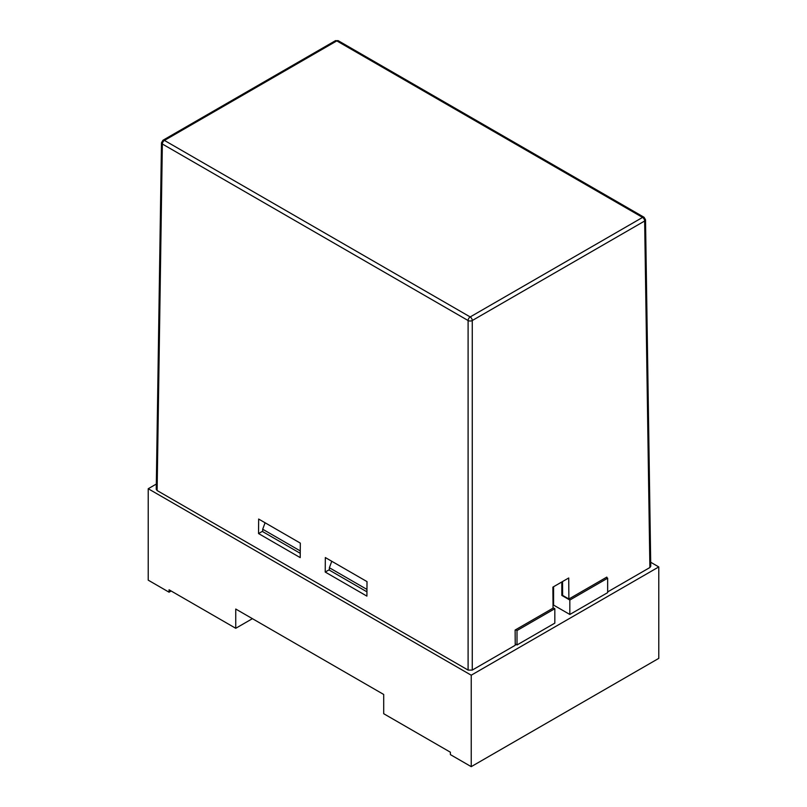 <?xml version="1.0" encoding="UTF-8"?>
<svg xmlns="http://www.w3.org/2000/svg" width="807" height="807" viewBox="0 0 807 807"><rect width="100%" height="100%" fill="white"/><g stroke="black" fill="none" stroke-linecap="round" stroke-linejoin="round"><path stroke-width="1.21" d="M553.027 605.411L553.582 605.089L569.833 614.47L607.651 592.641L607.651 578.195L606.289 577.409M515.219 643.946L517.005 644.975L554.823 623.135L554.823 608.7L553.037 607.671M562.63 594.93L561.813 595.405L569.833 600.035L607.651 578.195M515.643 629.742L517.005 630.539L554.823 608.7M517.005 630.539L517.005 644.975M553.582 586.719L553.582 605.089M569.833 614.47L569.833 600.035M561.813 595.405L561.813 581.978M300.254 553.32L262.699 531.642L262.699 529.231L265.079 522.765M300.265 550.929L262.699 529.231M366.933 591.824L329.377 570.135L329.377 567.735L331.768 561.269M366.953 589.423L329.377 567.735M161.481 142.778L156.245 489.314L157.113 490.535L162.348 143.999A2.946 1.705 -179.1 0 1 161.481 142.778L162.953 140.267L335.339 40.743A2.946 1.705 -120 0 1 336.812 40.895L164.436 140.418L470.188 316.939L642.564 217.416A2.946 1.705 -60 0 1 644.047 217.265L338.284 40.743A2.946 1.705 120 0 0 336.812 40.895L642.564 217.416A2.946 1.705 60 0 1 644.652 221.007A2.946 1.705 179.1 0 0 645.519 219.776L650.755 566.312L649.887 567.533L607.651 591.914M562.529 581.565L562.63 595.395L568.885 599.006L606.814 577.106L606.814 577.711M649.887 567.533L644.652 221.007L472.266 320.53L472.266 670.082L515.229 645.277L515.118 630.045L553.047 608.155L552.886 587.123L568.723 577.983L568.885 599.006M472.266 670.082L468.1 670.082L157.113 490.535M331.526 561.914L331.536 561.137M264.837 523.41L264.847 522.633M162.953 140.267A2.946 1.705 60 0 1 164.436 140.418A2.946 1.705 120 0 0 162.348 143.999L468.1 320.53A2.946 1.705 -60 0 1 470.188 316.939A2.946 1.705 60 0 1 472.266 320.53A2.946 1.675 180 0 1 468.1 320.53L468.1 670.082M325.221 572.052L325.332 557.556L367.014 581.615L366.903 596.121L325.221 572.052L329.377 569.661M300.325 543.121L300.214 557.617L258.543 533.558L258.654 519.052L300.325 543.121M258.543 533.558L262.699 531.157M650.694 562.257L658.774 566.928L658.774 658.371L471.227 766.65L450.387 754.616L450.387 752.215L383.698 713.711L383.698 694.464L235.745 609.043L235.745 628.29L169.056 589.786L169.056 592.197L148.226 580.162L148.226 488.729L156.326 484.049M658.774 566.928L471.227 675.207L148.226 488.729M471.227 766.65L471.227 675.207M169.056 592.197L171.145 590.996M235.745 628.29L252.42 618.666M335.339 40.743L338.284 40.743M645.519 219.776L644.047 217.265"/></g></svg>
